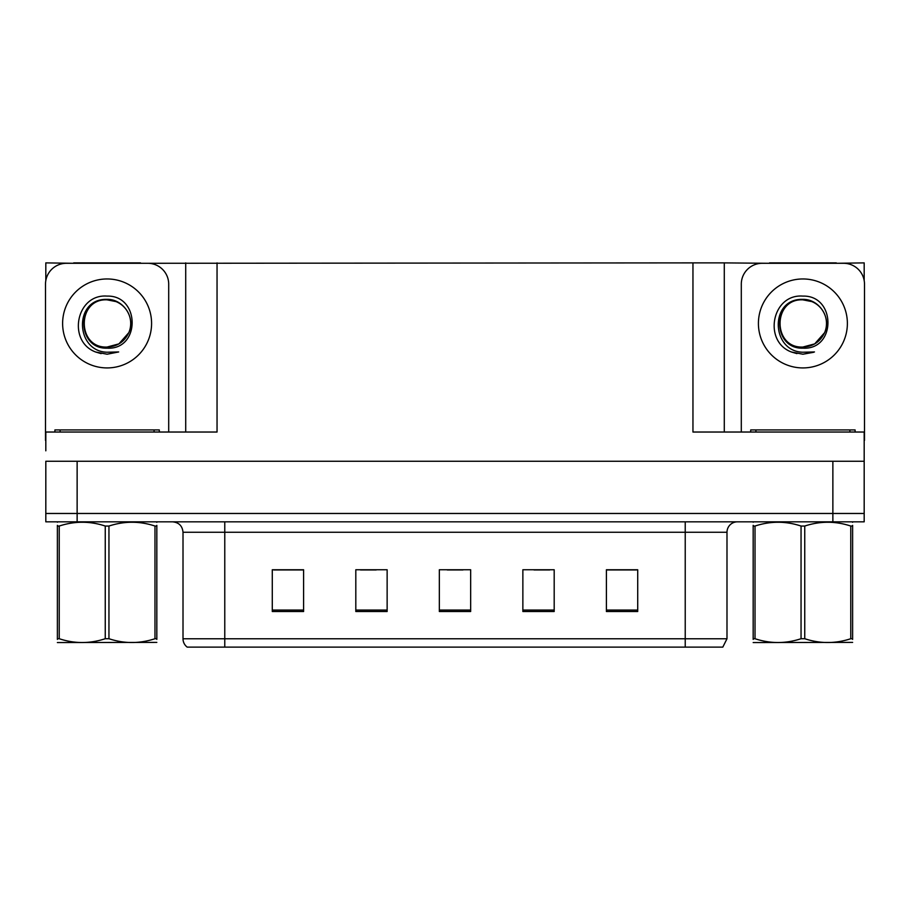 <?xml version="1.0" encoding="UTF-8"?>
<svg xmlns="http://www.w3.org/2000/svg" width="910" height="910" viewBox="0 0 910 910"><rect width="100%" height="100%" fill="white"/><g stroke="black" fill="none" stroke-linecap="round" stroke-linejoin="round"><path stroke-width="1.36" d="M140.515 263.297L692.954 262.888L692.954 432.034L864.182 432.034L864.182 461.268L45.819 461.268L45.819 513.467L77.134 513.467L45.819 513.467L45.819 521.828L77.134 521.828L77.134 513.467L832.866 513.467L77.134 513.467L77.134 461.268M45.819 450.825L45.819 432.034L217.046 432.034L217.046 262.888M73.687 263.297L45.819 262.888L45.819 280.576M77.134 521.828L864.182 521.828L864.182 513.467L832.866 513.467L864.182 513.467L864.182 450.825M836.313 263.297L864.182 262.888L864.182 280.576M185.72 262.888L185.72 432.034M692.954 262.888L724.28 262.888L724.28 432.034L724.28 262.888L769.485 263.297M836.313 262.888L769.485 262.888M73.687 262.888L140.515 262.888M726.988 638.763L722.813 647.112L685.23 647.112L685.23 638.763L726.988 638.763L726.988 532.259A10.442 10.442 0 0 1 737.43 521.828M685.23 647.112L187.187 647.112A10.442 10.442 0 0 1 183.012 638.763L183.012 532.259C182.387 525.923 178.906 522.442 172.57 521.828M637.717 611.509L637.717 569.751L606.401 569.751L606.401 611.509L637.717 611.509M554.19 611.509L554.19 569.751L522.863 569.751L522.863 611.509L554.19 611.509M303.599 611.509L303.599 569.751L272.283 569.751L272.283 611.509L303.599 611.509M387.137 611.509L387.137 569.751L355.81 569.751L355.81 611.509L387.137 611.509M470.663 611.509L470.663 569.751L439.337 569.751L439.337 611.509L470.663 611.509M183.012 638.763L224.77 638.763L224.77 647.112L210.87 647.112M606.401 569.956L636.465 569.956M620.802 569.956L607.55 569.956M360.508 569.956L376.171 569.956M302.666 569.956L289.403 569.956M273.739 569.956L303.599 569.956M534.034 569.956L549.697 569.956M447.276 569.956L462.94 569.956M107.107 347.04C117.185 346.653 124.42 341.853 128.822 332.662C135.829 317.829 123.385 299.015 107.107 299.367C73.517 298.207 75.007 351.522 107.107 352.227L118.675 351.954L107.107 354.217L95.596 351.988C67.033 341.398 76.121 293.646 107.107 296.103C140.22 295.147 140.766 350.02 107.107 348.177C76.269 349.224 76.076 298.412 107.107 299.834C76.656 298.366 76.656 348.507 107.107 347.04L118.903 343.878L128.822 332.65A23.592 23.592 0 0 0 116.025 301.597L107.107 299.845M45.819 440.383A20.884 20.884 0 0 0 45.5 440.383L45.5 284.182A20.884 20.884 0 0 1 66.385 263.297L147.818 263.297A20.884 20.884 0 0 1 168.703 284.182L168.703 432.034M95.709 352.034L101.124 353.626L95.709 352.034M107.107 354.217L118.675 351.954L107.107 354.217M802.893 347.04C812.971 346.653 820.217 341.853 824.619 332.662C831.615 317.829 819.182 299.015 802.893 299.367C769.314 298.207 770.804 351.522 802.893 352.227L814.473 351.954L802.893 354.217L791.393 351.988C762.83 341.398 771.919 293.646 802.893 296.103C836.017 295.147 836.563 350.02 802.893 348.177C772.055 349.224 771.873 298.412 802.893 299.834C772.453 298.366 772.453 348.507 802.893 347.04L814.7 343.878L824.619 332.65A23.592 23.592 0 0 0 811.811 301.597L802.893 299.845M741.297 432.034L741.297 284.182A20.884 20.884 0 0 1 762.182 263.297L843.615 263.297A20.884 20.884 0 0 1 864.5 284.182L864.5 440.383A20.884 20.884 0 0 0 864.182 440.383M791.507 352.034L796.921 353.626M802.893 354.217L813.551 352.318M54.896 432.034L54.896 429.941L159.307 429.941L159.307 432.034M750.693 432.034L750.693 429.941L855.104 429.941L855.104 432.034M156.827 642.392L57.375 642.562M156.827 639.4L156.827 638.718C156.827 643.779 156.827 643.779 156.827 638.718L154.984 638.718L154.984 526.048C139.696 520.986 124.351 520.986 108.95 526.048L105.253 526.048C89.976 520.986 74.631 520.986 59.23 526.048L57.375 526.048C57.375 520.986 57.375 520.986 57.375 526.048L57.375 525.354M108.95 526.048L108.95 638.718C124.226 643.779 139.571 643.779 154.984 638.718M108.95 638.718L105.253 638.718L105.253 526.048M156.827 525.366L156.827 526.048C156.827 520.986 156.827 520.986 156.827 526.048L154.984 526.048M156.827 522.306L156.179 521.828M156.827 526.048L156.827 638.718M59.23 526.048L59.23 638.718L57.375 638.718L57.375 526.048M59.23 638.718C74.506 643.779 89.851 643.779 105.253 638.718M57.375 638.718C57.375 643.779 57.375 643.779 57.375 638.718L57.375 639.4M852.624 642.392L753.173 642.562M852.624 639.4L852.624 638.718C852.624 643.779 852.624 643.779 852.624 638.718L850.77 638.718L850.77 526.048C835.494 520.986 820.149 520.986 804.747 526.048L801.05 526.048C785.774 520.986 770.429 520.986 755.016 526.048L753.173 526.048C753.173 520.986 753.173 520.986 753.173 526.048L753.173 525.354M804.747 526.048L804.747 638.718C820.024 643.779 835.369 643.779 850.77 638.718M804.747 638.718L801.05 638.718L801.05 526.048M852.624 525.366L852.624 526.048C852.624 520.986 852.624 520.986 852.624 526.048L850.77 526.048M852.624 522.306L851.976 521.828M852.624 526.048L852.624 638.718M755.016 526.048L755.016 638.718L753.173 638.718L753.173 526.048M755.016 638.718C770.304 643.779 785.648 643.779 801.05 638.718M753.173 638.718C753.173 643.779 753.173 643.779 753.173 638.718L753.173 639.4M832.866 461.268L832.866 521.828M685.23 521.828L685.23 532.259L183.012 532.259M726.988 532.259L685.23 532.259L685.23 638.763L224.77 638.763L224.77 521.828M470.663 610.064L439.337 610.064M387.137 610.064L355.81 610.064M303.599 610.064L272.283 610.064M554.19 610.064L522.863 610.064M637.717 610.064L606.401 610.064M107.107 278.961A44.476 44.476 0 0 1 151.583 323.437A44.476 44.476 0 0 1 107.107 367.924A44.476 44.476 0 0 1 62.619 323.437A44.476 44.476 0 0 1 107.107 278.961M128.822 332.662A23.592 23.592 0 0 0 116.025 301.597M802.893 278.961A44.476 44.476 0 0 1 847.381 323.437A44.476 44.476 0 0 1 802.893 367.924A44.476 44.476 0 0 1 758.417 323.437A44.476 44.476 0 0 1 802.893 278.961M824.619 332.662A23.592 23.592 0 0 0 811.811 301.597M154.086 429.941L154.086 432.034M60.117 429.941L60.117 432.034M849.883 429.941L849.883 432.034M755.914 429.941L755.914 432.034M58.024 521.828L57.375 522.203M753.821 521.828L753.173 522.203"/></g></svg>
